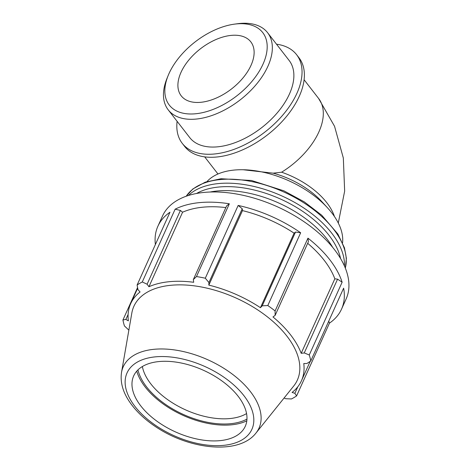 <?xml version="1.0" encoding="UTF-8"?>
<svg xmlns="http://www.w3.org/2000/svg" width="470" height="470" viewBox="0 0 470 470"><rect width="100%" height="100%" fill="white"/><g stroke="black" fill="none" stroke-linecap="round" stroke-linejoin="round"><path stroke-width="0.7" d="M137.687 288.145L130.684 303.649A93.683 51.788 -155.7 0 1 140.072 291.97L137.957 289.608L137.111 285.008L169.97 212.234A100.739 55.683 -155.7 0 0 157.902 226.229A100.739 55.683 -155.7 0 0 155.382 244.535M229.348 203.786L226.634 205.831L193.323 279.603L196.489 276.56L229.348 203.786A100.739 55.683 -155.7 0 0 175.134 209.185L142.275 281.965L147.104 284.209L180.41 210.437L175.134 209.185M225.841 207.576A93.683 51.788 -155.7 0 0 182.577 212.229L180.41 210.437M297.821 386.745L294.855 393.308L296.599 395.91L329.458 323.137L328.747 321.151M329.458 323.137A100.739 55.683 -155.7 0 0 341.526 309.143A100.739 55.683 -155.7 0 0 343.635 288.169L310.776 360.948L306.939 363.498L303.779 363.551A93.683 51.788 -155.7 0 1 301.452 380.753A93.683 51.788 -155.7 0 1 292.07 392.432L294.855 393.308M295.518 232.062L262.213 305.829L267.8 305.541L300.659 232.768L295.518 232.062L294.091 233.173A93.683 51.788 -155.7 0 0 242.473 210.607L242.238 208.762L238.161 205.437L205.302 278.216L208.933 282.535L242.238 208.762M300.659 232.768A100.739 55.683 -155.7 0 0 238.161 205.437M337.578 279.157L304.266 352.929L309.266 354.979L342.125 282.206L337.578 279.157L334.834 278.798A93.683 51.788 -155.7 0 0 307.68 243.313M342.125 282.206A100.739 55.683 -155.7 0 0 307.956 238.155L275.097 310.934L275.138 315.376L308.449 241.604L307.956 238.155M334.834 278.798L301.188 353.317A93.683 51.788 -155.7 0 0 272.964 316.939L275.138 315.376M304.266 352.929L301.188 353.317M294.091 233.173L260.445 307.691A93.683 51.788 -155.7 0 0 208.827 285.12L208.933 282.535M262.213 305.829L260.445 307.691M242.473 210.607L208.827 285.12M193.323 279.603L193.705 282.282A93.683 51.788 -155.7 0 0 169.147 281.712A93.683 51.788 -155.7 0 0 148.931 286.741L147.104 284.209M182.577 212.229L148.931 286.741M128.868 330.128L124.444 325.945A100.739 55.683 -155.7 0 1 122.934 319.976L125.872 319.418L128.11 314.454M130.684 303.649A93.683 51.788 -155.7 0 0 128.363 320.851L125.872 319.418M341.526 309.143L346.132 298.938A100.739 55.683 -155.7 0 0 295.806 216.447A100.739 55.683 -155.7 0 0 179.74 198.986A100.739 55.683 -155.7 0 0 162.508 216.03L157.902 226.229M342.565 242.779A75.552 41.765 -155.7 0 0 327.514 207.828L321.815 201.618A62.91 34.774 -155.7 0 0 273.146 173.166L281.601 172.202A62.91 34.774 -155.7 0 1 334.452 216.553M327.514 207.828A75.552 41.765 -155.7 0 0 243.166 169.746L273.146 173.166M243.166 169.746A75.552 41.765 -155.7 0 0 233.913 170.093A75.552 41.765 -155.7 0 0 207 181.567M284.086 398.025L285.713 398.707L291.435 398.96A100.739 55.683 -155.7 0 0 296.599 395.91M137.575 287.552L122.934 319.976M137.957 369.89A64.895 35.873 -155.7 0 0 183.429 414.493A64.895 35.873 -155.7 0 0 246.962 419.105M246.556 413.577A61.223 33.84 24.3 0 1 185.527 409.852A61.223 33.84 24.3 0 1 142.369 366.535M136.758 371.147A66.623 36.83 -155.7 0 0 183.036 415.363A66.623 36.83 -155.7 0 0 246.809 420.838M255.968 433.064L293.656 386.093A89.67 49.567 -155.7 0 0 269.709 318.707A89.67 49.567 -155.7 0 0 170.71 285.296A89.67 49.567 -155.7 0 0 131.835 313.026L121.53 372.363C120.109 381.998 122.752 391.792 129.473 401.727C135.889 411.162 144.831 419.639 156.299 427.16C190.479 449.931 239.154 454.884 255.968 433.064A74.495 41.178 -155.7 0 0 236.075 377.075A74.495 41.178 -155.7 0 0 153.825 349.322A74.495 41.178 -155.7 0 0 121.53 372.363M142.275 281.965A100.739 55.683 -155.7 0 0 137.111 285.008M310.776 360.948A100.739 55.683 -155.7 0 0 309.266 354.979M275.097 310.934A100.739 55.683 -155.7 0 0 267.8 305.541M205.302 278.216A100.739 55.683 -155.7 0 0 196.489 276.56M158.813 361.577A61.223 33.84 -155.7 0 0 132.27 380.512A61.223 33.84 -155.7 0 0 175.551 431.948A61.223 33.84 -155.7 0 0 242.749 430.391A61.223 33.84 -155.7 0 0 226.405 384.384A61.223 33.84 -155.7 0 0 158.813 361.577M332.66 247.355A85.011 46.994 -155.7 0 0 216.976 191.014A85.011 46.994 -155.7 0 0 210.113 192.024M168.16 75.535L166.997 78.396A62.91 36.261 -37.8 0 0 168.201 109.833A62.91 36.261 -37.8 0 0 240.129 99.928A62.91 36.261 -37.8 0 0 267.612 32.724A62.91 36.261 -37.8 0 0 239.477 23.5A62.91 36.261 -37.8 0 0 237.462 23.735L234.395 24.152A59.132 34.087 142.2 0 1 236.292 23.929A59.132 34.087 142.2 0 1 263.306 63.491A59.132 34.087 142.2 0 1 197.153 113.593A59.132 34.087 142.2 0 1 168.16 75.535A59.132 34.087 142.2 0 1 234.395 24.152M168.201 109.833L189.727 137.587A62.91 36.261 -37.8 0 0 261.655 127.681A62.91 36.261 -37.8 0 0 289.138 60.471L267.612 32.724M231.117 35.397A44.033 25.386 -37.8 0 0 188.887 59.949A44.033 25.386 -37.8 0 0 181.22 95.833A44.033 25.386 -37.8 0 0 231.575 88.9A44.033 25.386 -37.8 0 0 250.81 41.853A44.033 25.386 -37.8 0 0 231.117 35.397M177.102 121.313A72.345 41.701 -37.8 0 0 182.266 143.368L184.61 146.387A72.345 41.701 -37.8 0 0 267.33 134.996A72.345 41.701 -37.8 0 0 298.932 57.704L296.594 54.684A72.345 41.701 -37.8 0 0 276.513 44.198M182.266 143.368A72.345 41.701 -37.8 0 0 264.992 131.976A72.345 41.701 -37.8 0 0 296.594 54.684M304.102 79.759L318.566 98.406A62.91 36.261 142.2 0 1 281.601 172.202M344.428 265.973A87.643 48.445 -155.7 0 0 302.95 207.44A87.643 48.445 -155.7 0 0 218.239 183.594A87.643 48.445 -155.7 0 0 188.37 195.508M196.507 193.493A85.193 47.094 24.3 0 1 218.626 187.037A85.193 47.094 24.3 0 1 340.556 258.535M186.226 196.225A87.643 48.445 24.3 0 1 220.048 179.593A87.643 48.445 24.3 0 1 309.101 206.389A87.643 48.445 24.3 0 1 345.309 268.053M155.165 356.871A68.508 37.87 24.3 0 1 253.782 418.523A68.508 37.87 24.3 0 1 159.483 427.917A68.508 37.87 24.3 0 1 155.165 356.871M204.685 156.874L217.968 173.994M338.282 223.033L344.657 191.126L343.329 158.026L334.552 126.295L318.566 98.406M186.191 196.237L192.812 188.981L205.214 182.178L221.029 178.735L251.509 180.492L283.921 190.844L304.249 201.841L321.744 215.231L337.889 234.048L344.469 247.86L346.384 258.341L345.321 268.082M310.235 361.307L301.452 380.753"/></g></svg>
